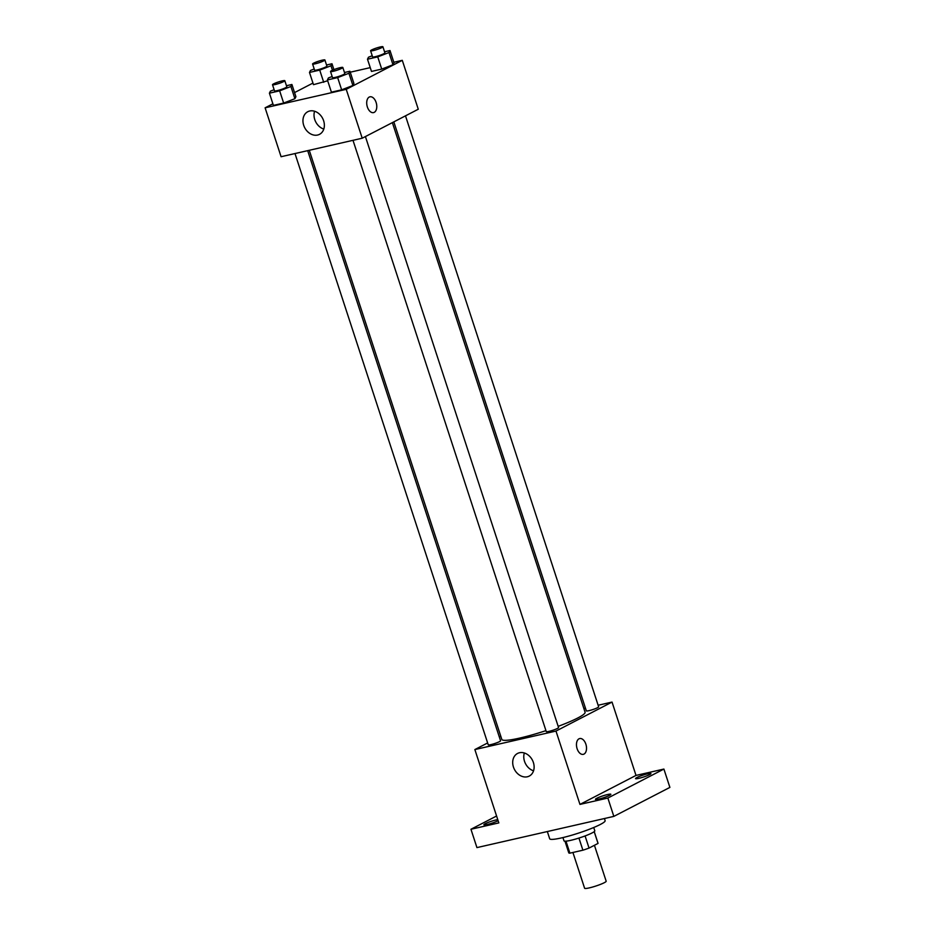 <?xml version="1.0" encoding="UTF-8"?>
<svg xmlns="http://www.w3.org/2000/svg" width="935" height="935" viewBox="0 0 935 935"><rect width="100%" height="100%" fill="white"/><g stroke="black" fill="none" stroke-linecap="round" stroke-linejoin="round"><path stroke-width="1.4" d="M572.921 852.475L584.609 888.25A11.337 1.391 -18.1 0 0 592.381 887.093A11.337 1.391 -18.1 0 0 604.267 882.71A11.337 1.391 -18.1 0 0 606.172 881.202L594.426 845.287M578.94 838.064L582.902 850.196L569.894 853.164A15.392 1.882 -18.1 0 1 568.772 852.837L564.974 841.196M594.192 831.659L598.038 843.417A15.392 1.882 -18.1 0 0 598.038 843.276L594.228 831.636M598.038 843.417L589.05 848.068A15.392 1.882 -18.1 0 1 582.902 850.196M585.088 835.948L589.05 848.068M593.725 827.51L594.8 830.806A16.199 1.987 161.9 0 1 580.027 837.713A16.199 1.987 161.9 0 1 564.015 840.869L562.94 837.573M565.979 841.173L569.894 853.164M547.337 831.554L549.698 838.777A29.149 3.565 -18.1 0 0 569.684 835.808A29.149 3.565 -18.1 0 0 600.223 824.518A29.149 3.565 -18.1 0 0 605.12 820.661L604.431 818.534M598.131 705.247L612.039 702.08L636.01 775.419L663.897 769.061L669.892 787.399L613.839 816.384L476.932 847.601L470.948 829.263L496.578 816.01M583.861 708.496L585.45 708.134M647.616 773.818A8.099 0.993 161.9 0 1 650.935 773.561A8.099 0.993 161.9 0 1 646.95 775.805A8.099 0.993 161.9 0 1 638.862 778.341A8.099 0.993 161.9 0 1 635.543 778.598A8.099 0.993 161.9 0 1 639.528 776.366A8.099 0.993 161.9 0 1 647.616 773.818M607.54 794.54A8.099 0.993 161.9 0 1 610.859 794.294A8.099 0.993 161.9 0 1 606.873 796.526A8.099 0.993 161.9 0 1 598.786 799.074A8.099 0.993 161.9 0 1 595.466 799.331A8.099 0.993 161.9 0 1 599.452 797.087A8.099 0.993 161.9 0 1 607.54 794.54M636.01 775.419L579.957 804.404L607.855 798.046L613.839 816.384M663.897 769.061L607.855 798.046M612.039 702.08L555.986 731.065L579.957 804.404M555.986 731.065L474.863 749.566L498.834 822.905L470.948 829.263M533.382 762.492A12.739 10.11 62.7 0 1 529.268 776.073A12.739 10.11 62.7 0 1 514.437 769.412A12.739 10.11 62.7 0 1 517.558 753.446A12.739 10.11 62.7 0 1 533.382 762.492M498.11 820.708A8.099 0.993 161.9 0 1 487.228 824.506A8.099 0.993 161.9 0 1 483.909 824.763A8.099 0.993 161.9 0 1 487.895 822.519A8.099 0.993 161.9 0 1 495.982 819.983A8.099 0.993 161.9 0 1 497.759 819.633M558.183 726.355A43.793 5.365 -18.1 0 0 577.725 718.01A43.793 5.365 -18.1 0 0 585.076 712.213L392.373 122.625M309.263 150.29L501.826 739.421A43.793 5.365 -18.1 0 0 545.947 730.644M474.863 749.566L487.638 742.951M499.302 736.92L500.751 736.172M294.993 153.539L488.245 744.809A6.475 0.795 -18.1 0 0 492.687 744.143A6.475 0.795 -18.1 0 0 499.477 741.642A6.475 0.795 -18.1 0 0 500.564 740.789L307.685 150.652M393.822 121.866L586.338 710.857A6.475 0.795 -18.1 0 0 590.78 710.191A6.475 0.795 -18.1 0 0 597.558 707.69A6.475 0.795 -18.1 0 0 598.645 706.825L405.486 115.835M365.41 136.568L558.569 727.559A6.475 0.795 161.9 0 1 552.667 730.328A6.475 0.795 161.9 0 1 546.262 731.579L352.998 140.32M578.999 738.814A8.099 4.827 -102.8 0 1 579.7 738.556A8.099 4.827 -102.8 0 1 586.21 745.382A8.099 4.827 -102.8 0 1 583.3 754.346A8.099 4.827 -102.8 0 1 576.942 748.129A8.099 4.827 -102.8 0 1 578.999 738.814M579.688 738.556A8.099 4.827 -102.8 0 1 586.198 745.382A8.099 4.827 -102.8 0 1 583.288 754.346M533.558 770.814A12.739 10.11 62.7 0 1 524.348 752.991M393.834 62.259L402.284 60.331L418.272 109.231L362.219 138.216L281.084 156.718L265.108 107.817L272.88 103.797M350.228 72.205L370.237 67.636M295.904 96.714L294.899 98.713L283.644 103.06L273.406 105.386L283.644 103.06L294.899 98.713L295.904 96.714L291.907 84.489L290.902 86.487L279.647 90.835L269.409 93.173L270.414 91.162L274.142 89.725M393.997 62.762L392.981 64.76L381.725 69.096L371.487 71.434L381.725 69.096L392.981 64.76L393.997 62.762L390 50.537L388.995 52.535L377.74 56.883L367.49 59.209L368.495 57.21L372.224 55.773M294.56 92.588L312.956 83.075M402.284 60.331L346.231 89.328L265.108 107.817M327.694 80.796L313.47 84.664L327.694 80.796M353.921 83.484L352.904 85.494L341.649 89.83L331.411 92.168L341.649 89.83L352.904 85.494L353.921 83.484L349.924 71.259L348.919 73.269L337.664 77.605L327.414 79.943L328.419 77.944L332.147 76.506M346.231 89.328L362.219 138.216M323.627 120.744A12.739 10.11 62.7 0 1 319.513 134.336A12.739 10.11 62.7 0 1 304.681 127.663A12.739 10.11 62.7 0 1 307.814 111.697A12.739 10.11 62.7 0 1 323.627 120.744M369.243 97.065A8.099 4.827 -102.8 0 1 369.944 96.819A8.099 4.827 -102.8 0 1 376.454 103.633A8.099 4.827 -102.8 0 1 373.544 112.609A8.099 4.827 -102.8 0 1 367.186 106.38A8.099 4.827 -102.8 0 1 369.243 97.065M369.933 96.819A8.099 4.827 -102.8 0 1 376.443 103.633A8.099 4.827 -102.8 0 1 373.544 112.609M323.802 129.065A12.739 10.11 62.7 0 1 314.592 111.242M344.466 72.509L349.924 71.259M330.511 71.504L332.509 77.617A6.475 0.795 -18.1 0 0 336.951 76.951A6.475 0.795 -18.1 0 0 343.741 74.449A6.475 0.795 -18.1 0 0 344.828 73.596L342.829 67.484A6.475 0.795 -18.1 0 0 336.425 68.734A6.475 0.795 -18.1 0 0 330.511 71.504A6.475 0.795 -18.1 0 0 334.952 70.85A6.475 0.795 -18.1 0 0 341.742 68.337A6.475 0.795 -18.1 0 0 342.829 67.484M348.919 73.269L352.904 85.494M337.664 77.605L341.649 89.83M327.414 79.943L331.411 92.168M286.461 85.728L291.907 84.489M272.506 84.734L274.504 90.847A6.475 0.795 -18.1 0 0 278.946 90.181A6.475 0.795 -18.1 0 0 285.724 87.668A6.475 0.795 -18.1 0 0 286.811 86.815L284.824 80.702A6.475 0.795 -18.1 0 0 278.42 81.964A6.475 0.795 -18.1 0 0 272.506 84.734A6.475 0.795 -18.1 0 0 276.947 84.068A6.475 0.795 -18.1 0 0 283.726 81.555A6.475 0.795 -18.1 0 0 284.824 80.702M290.902 86.487L294.899 98.713M279.647 90.835L283.644 103.06M269.409 93.173L273.406 105.386M384.542 51.776L390 50.537M370.587 50.77L372.586 56.883A6.475 0.795 -18.1 0 0 377.027 56.229A6.475 0.795 -18.1 0 0 383.817 53.716A6.475 0.795 -18.1 0 0 384.904 52.863L382.906 46.75A6.475 0.795 -18.1 0 0 376.501 48.012A6.475 0.795 -18.1 0 0 370.587 50.77A6.475 0.795 -18.1 0 0 375.029 50.116A6.475 0.795 -18.1 0 0 381.819 47.603A6.475 0.795 -18.1 0 0 382.906 46.75M388.995 52.535L392.981 64.76M377.74 56.883L381.725 69.096M367.49 59.209L371.487 71.434M326.537 65.006L331.983 63.755L330.978 65.766L319.723 70.102L309.485 72.439L310.49 70.441L314.218 69.003M312.582 64.001L314.581 70.113A6.475 0.795 -18.1 0 0 319.022 69.447A6.475 0.795 -18.1 0 0 325.801 66.946A6.475 0.795 -18.1 0 0 326.888 66.081L324.901 59.98A6.475 0.795 -18.1 0 0 318.496 61.231A6.475 0.795 -18.1 0 0 312.582 64.001A6.475 0.795 -18.1 0 0 317.023 63.335A6.475 0.795 -18.1 0 0 323.802 60.833A6.475 0.795 -18.1 0 0 324.901 59.98M331.983 63.755L333.912 69.634M330.978 65.766L332.439 70.242M319.723 70.102L323.72 82.327M309.485 72.439L313.47 84.664"/></g></svg>
